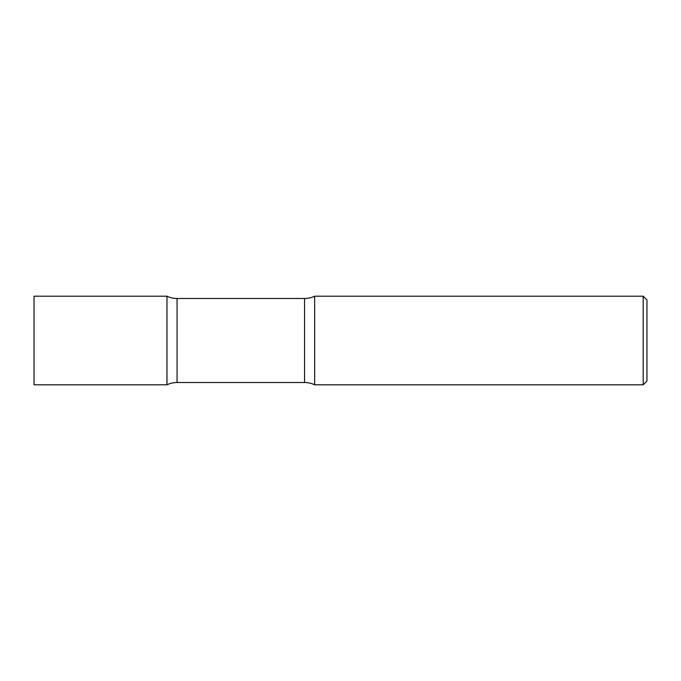 <?xml version="1.0" encoding="UTF-8"?>
<svg xmlns="http://www.w3.org/2000/svg" width="681" height="681" viewBox="0 0 681 681"><rect width="100%" height="100%" fill="white"/><g stroke="black" fill="none" stroke-linecap="round" stroke-linejoin="round"><path stroke-width="0.51" stroke-dasharray="3.4 2.55" d="M34.05 384.799L34.05 296.201M166.973 384.799L166.973 296.201L166.973 384.799M314.665 384.799L314.665 296.201L314.665 384.799M643.196 384.799L643.196 296.201M646.95 381.054L646.95 299.946M177.077 298.482L177.077 382.518M304.56 298.482L304.56 382.518"/><path stroke-width="1.02" d="M177.077 298.482A23.443 23.443 0 0 1 166.973 296.201L166.973 384.799L166.973 296.201L34.05 296.201L34.05 384.799L166.973 384.799A23.443 23.443 0 0 1 177.077 382.518L177.077 298.482L304.56 298.482A23.443 23.443 0 0 0 314.665 296.201L314.665 384.799L314.665 296.201L643.196 296.201L643.196 384.799L314.665 384.799A23.443 23.443 0 0 0 304.56 382.518L177.077 382.518M643.196 296.201L646.95 299.946L646.95 381.054L643.196 384.799M304.56 382.518L304.56 298.482"/></g></svg>
